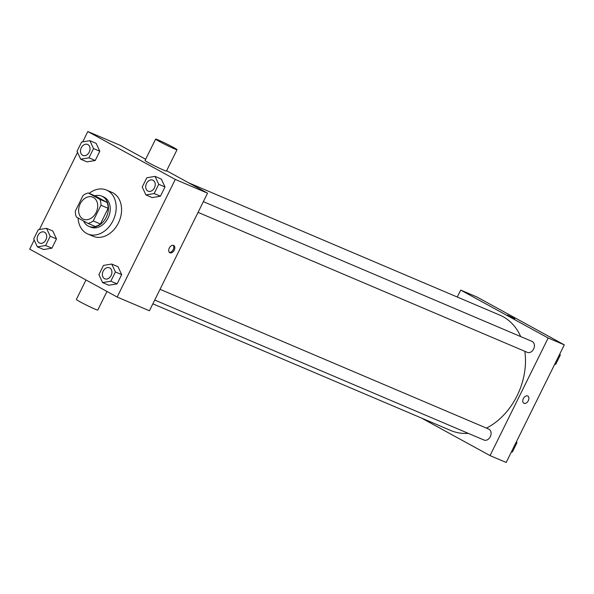 <?xml version="1.0" encoding="UTF-8"?>
<svg xmlns="http://www.w3.org/2000/svg" width="594" height="594" viewBox="0 0 594 594"><rect width="100%" height="100%" fill="white"/><g stroke="black" fill="none" stroke-linecap="round" stroke-linejoin="round"><path stroke-width="0.89" d="M93.436 197.505A11.939 9.044 113 0 1 96.295 212.147A11.939 9.044 113 0 1 83.479 219.186A11.939 9.044 113 0 1 79.826 204.655A11.939 9.044 113 0 1 92.82 197.208A11.939 9.044 113 0 1 93.436 197.505M83.078 195.456L75.327 211.137A16.038 12.147 113 0 0 76.374 217.033L88.038 223.418A16.038 12.147 113 0 0 93.221 220.938L100.973 205.257A16.038 12.147 113 0 0 99.926 199.361L88.261 192.976A16.038 12.147 113 0 0 83.078 195.456M93.221 220.938L100.393 223.99L108.145 208.301L100.973 205.257M99.926 199.361L107.098 202.413L95.434 196.027L88.261 192.976M107.098 202.413A16.038 12.147 113 0 1 108.145 208.301M100.393 223.99A16.038 12.147 113 0 1 95.211 226.47L88.038 223.418M83.554 220.961A16.417 12.437 -67 0 0 88.9 226.359A16.417 12.437 -67 0 0 106.252 217.233A16.417 12.437 -67 0 0 101.745 196.139A16.417 12.437 -67 0 0 94.899 195.797M101.745 196.139L103.534 196.904A16.417 12.437 113 0 1 104.381 197.312A16.417 12.437 113 0 1 108.049 217.998A16.417 12.437 113 0 1 90.689 227.116L88.9 226.359M89.152 193.354A23.879 18.095 113 0 1 106.46 190.035A23.879 18.095 113 0 1 107.685 190.629A23.879 18.095 113 0 1 113.402 219.906A23.879 18.095 113 0 1 87.771 233.984A23.879 18.095 113 0 1 78.059 217.953M106.46 190.035L111.835 192.322A23.879 18.095 113 0 1 113.06 192.916A23.879 18.095 113 0 1 118.778 222.193A23.879 18.095 113 0 1 93.147 236.271L87.771 233.984M102.576 282.573L108.85 285.246L117.1 283.88L121.681 274.621L118.006 266.728L111.731 264.055L103.475 265.421L98.901 274.68L102.576 282.573L110.826 281.214L115.407 271.955L111.731 264.055M37.377 246.866L43.652 249.532L51.901 248.173L56.482 238.914L52.807 231.014L46.532 228.348L38.276 229.715L33.702 238.966L37.377 246.866L45.627 245.5L50.208 236.241L46.532 228.348M34.2 240.035L29.7 249.146L117.159 297.045L175.282 179.447L87.823 131.541L82.722 141.862M77.524 152.376L39.397 229.529M145.901 194.906L152.175 197.579L160.432 196.213L165.006 186.954L161.33 179.061L155.056 176.388L146.807 177.755L142.226 187.013L145.901 194.906L154.158 193.547L158.732 184.288L155.056 176.388M80.702 159.199L86.984 161.865L95.233 160.506L99.807 151.247L96.131 143.347L89.857 140.681L81.608 142.048L77.027 151.307L80.702 159.199L88.959 157.833L93.533 148.574L89.857 140.681M117.159 297.045L149.428 310.766L207.551 193.169L175.282 179.447M173.589 245.433A4.106 2.673 -61.3 0 1 173.738 245.508A4.106 2.673 -61.3 0 1 174.109 250.393A4.106 2.673 -61.3 0 1 169.795 252.71A4.106 2.673 -61.3 0 1 169.364 247.943A4.106 2.673 -61.3 0 1 173.589 245.433M207.551 193.169L166.617 170.745M145.656 159.266L120.092 145.263L87.823 131.541M177.027 149.695L166.461 171.079A11.939 0.587 -153.7 0 1 155.494 166.313A11.939 0.587 -153.7 0 1 145.047 160.499L155.621 139.115A11.939 0.587 -153.7 0 1 162.088 141.721A11.939 0.587 -153.7 0 1 173.493 147.453A11.939 0.587 -153.7 0 1 177.027 149.695A11.939 0.587 -153.7 0 1 166.06 144.929A11.939 0.587 -153.7 0 1 155.621 139.115M85.996 279.982L76.359 299.48A11.939 0.587 26.3 0 0 79.893 301.722A11.939 0.587 26.3 0 0 91.298 307.454A11.939 0.587 26.3 0 0 97.765 310.061L106.957 291.461M173.196 245.322A4.106 2.673 -61.3 0 1 173.114 249.844A4.106 2.673 -61.3 0 1 169.342 252.353M188.654 182.818L499.903 315.162A62.682 47.498 113 0 1 503.111 316.713A62.682 47.498 113 0 1 520.678 336.568M524.821 351.306A62.682 47.498 113 0 1 486.464 428.111M468.272 433.353A62.682 47.498 113 0 1 450.846 430.531L152.858 303.831M160.031 289.315L488.647 429.039A5.97 4.522 113 0 1 488.951 429.187A5.97 4.522 113 0 1 490.384 436.508A5.97 4.522 113 0 1 483.976 440.028L154.737 300.037M203.363 201.648L531.972 341.372A5.97 4.522 113 0 1 532.276 341.52A5.97 4.522 113 0 1 533.709 348.841A5.97 4.522 113 0 1 527.301 352.361L198.062 212.37M421.48 418.042L490.043 455.598L548.165 337.993L460.706 290.095L457.276 297.03M548.165 337.993L564.3 344.854L506.177 462.459L490.043 455.598M527.643 395.975A4.106 2.673 -61.3 0 1 527.799 396.057A4.106 2.673 -61.3 0 1 528.17 400.935A4.106 2.673 -61.3 0 1 523.856 403.252A4.106 2.673 -61.3 0 1 523.418 398.485A4.106 2.673 -61.3 0 1 527.643 395.975M564.3 344.854L476.841 296.955L460.706 290.095M507.476 315.087L514.835 318.718M527.799 396.05A4.106 2.673 -61.3 0 1 528.17 400.935A4.106 2.673 -61.3 0 1 523.856 403.252M554.603 364.471L555.724 364.285L560.298 355.034L559.8 353.965M555.724 364.285L554.87 363.929M560.298 355.034L559.451 354.67M511.278 452.138L512.392 451.952L516.973 442.693L516.476 441.624M512.392 451.952L511.545 451.596M516.973 442.693L516.119 442.337M87.615 144.446L87.6 144.439A5.97 4.522 113 0 1 87.912 144.587A5.97 4.522 113 0 1 89.352 151.916A5.97 4.522 113 0 1 82.945 155.435A5.97 4.522 113 0 1 82.937 155.428A5.97 4.522 113 0 1 81.103 148.166A5.97 4.522 113 0 1 87.6 144.439A5.97 4.522 113 0 1 87.615 144.446A5.97 4.522 113 0 1 87.927 144.594A5.97 4.522 113 0 1 89.338 151.908A5.97 4.522 113 0 1 82.93 155.428L82.93 155.428M86.984 161.865L95.233 160.506L88.959 157.833M95.233 160.506L99.807 151.247L93.533 148.574M99.807 151.247L96.131 143.347M44.29 232.113L44.275 232.106A5.97 4.522 113 0 1 44.58 232.254A5.97 4.522 113 0 1 46.028 239.582A5.97 4.522 113 0 1 39.62 243.102A5.97 4.522 113 0 1 39.612 243.095A5.97 4.522 113 0 1 37.778 235.833A5.97 4.522 113 0 1 44.275 232.106A5.97 4.522 113 0 1 44.29 232.113A5.97 4.522 113 0 1 44.595 232.261A5.97 4.522 113 0 1 46.013 239.575A5.97 4.522 113 0 1 39.605 243.095L39.605 243.095M43.652 249.532L51.901 248.173L45.627 245.5M51.901 248.173L56.482 238.914L50.208 236.241M56.482 238.914L52.807 231.014M153.126 180.301A5.97 4.522 113 0 1 154.551 187.622A5.97 4.522 113 0 1 148.144 191.142A5.97 4.522 113 0 1 148.136 191.142L148.129 191.134A5.97 4.522 113 0 1 146.302 183.873A5.97 4.522 113 0 1 152.799 180.153A5.97 4.522 113 0 1 152.814 180.153A5.97 4.522 113 0 1 153.126 180.301M152.175 197.579L160.432 196.213L154.158 193.547M160.432 196.213L165.006 186.954L158.732 184.288M165.006 186.954L161.33 179.061M152.814 180.153L152.799 180.153A5.97 4.522 113 0 1 153.111 180.301A5.97 4.522 113 0 1 154.537 187.622A5.97 4.522 113 0 1 148.129 191.134M109.489 267.82L109.474 267.82A5.97 4.522 113 0 1 109.779 267.968A5.97 4.522 113 0 1 111.227 275.289A5.97 4.522 113 0 1 104.819 278.809A5.97 4.522 113 0 1 104.811 278.809A5.97 4.522 113 0 1 102.977 271.54A5.97 4.522 113 0 1 109.474 267.82A5.97 4.522 113 0 1 109.489 267.82A5.97 4.522 113 0 1 109.793 267.968A5.97 4.522 113 0 1 111.212 275.282A5.97 4.522 113 0 1 104.804 278.801L104.804 278.801M108.85 285.246L117.1 283.88L110.826 281.214M117.1 283.88L121.681 274.621L115.407 271.955M121.681 274.621L118.006 266.728"/></g></svg>
